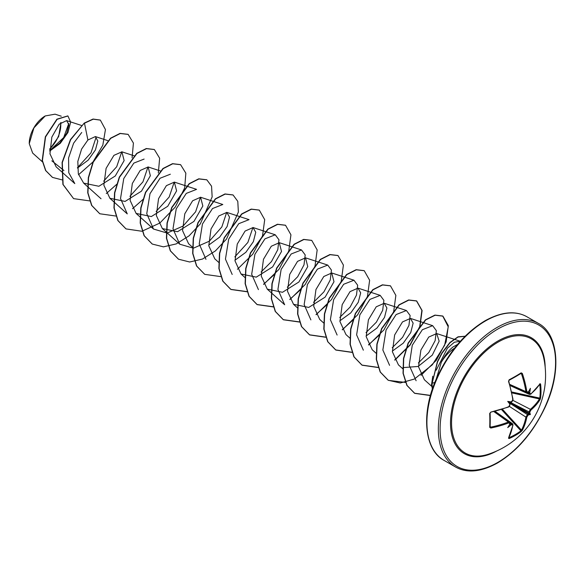 <?xml version="1.0" encoding="UTF-8"?>
<svg xmlns="http://www.w3.org/2000/svg" width="585" height="585" viewBox="0 0 585 585"><rect width="100%" height="100%" fill="white"/><g stroke="black" fill="none" stroke-linecap="round" stroke-linejoin="round"><path stroke-width="0.88" d="M509.988 385.266L526.529 392.703L525.915 391.657A81.915 48.511 -121.3 0 0 521.454 373.742L520.913 373.435A0.622 0.41 -122.5 0 0 521.059 373.391L521.059 373.391A0.622 0.41 -122.5 0 0 521.162 372.842L522.332 373.464A82.529 48.877 58.7 0 1 526.822 391.519L527.911 392.147A82.595 43.349 -4.2 0 0 528.635 391.599A61.579 10.406 -57.8 0 0 530.398 388.316A61.579 60.65 -47.6 0 1 529.791 392.264A82.595 51.655 55.5 0 1 529.922 393.31L530.902 393.873A0.622 0.424 49.7 0 1 530.792 394.21L539.977 383.957A0.622 0.483 32.8 0 1 539.743 384.126M530.902 393.873A82.529 46.383 -1.3 0 0 540.035 383.687L540.584 384.06A82.902 63.999 30.8 0 1 540.993 391.087A82.902 63.999 30.8 0 1 540.584 397.961A0.622 0.373 -173 0 1 539.794 398.129A82.28 63.516 -149.2 0 0 540.204 391.314A82.28 63.516 -149.2 0 0 539.794 384.33L539.743 384.323M488.153 454.289L488.153 454.289A65.951 38.076 -60 0 1 451.825 416.849A65.951 38.076 -60 0 1 498.186 342.057A65.951 38.076 -60 0 1 543.736 358.027L543.736 358.027A82.902 82.902 0 0 1 488.153 454.289M540.584 397.961L540.035 399.628A82.529 48.877 -178.7 0 1 530.902 410.085L529.922 411.906A82.595 51.655 55.5 0 1 529.791 412.82A61.579 26.983 -8.2 0 1 530.398 414.502A61.579 26.983 -111.8 0 1 528.635 414.816A82.595 51.655 -175.5 0 1 527.911 415.394L526.822 417.149A82.529 48.877 58.7 0 1 522.332 430.289L521.162 431.591A82.902 63.999 -150.8 0 1 515.422 435.386A82.902 63.999 -150.8 0 1 509.118 438.545L508.526 438.26A0.622 0.483 27.2 0 0 508.738 438.07L508.738 438.07A0.622 0.483 27.2 0 0 508.767 437.785M508.526 438.26A82.529 46.383 -118.7 0 0 512.789 425.251L511.48 423.84L512.592 423.789L495.159 411.372M511.809 424.688A82.595 51.655 -175.5 0 1 510.829 425.098A61.579 60.65 -72.4 0 1 507.714 427.598A61.579 10.406 -62.2 0 0 509.681 424.432A82.595 43.349 -115.8 0 0 509.791 423.525L508.709 422.897A82.529 48.877 -178.7 0 1 490.822 428.037L489.703 427.335A82.902 22.04 -101.2 0 0 489.703 413.434L490.822 412.096A82.529 46.383 -1.3 0 0 508.709 406.692L509.791 404.937A82.595 43.349 -115.8 0 0 509.681 403.869A61.579 23.261 -109.7 0 1 507.714 401.405A61.579 23.261 -10.3 0 1 510.829 401.873A82.595 43.349 -4.2 0 0 511.809 401.442L512.789 399.628A82.529 46.383 -118.7 0 0 508.526 381.435L509.118 379.797A82.902 22.033 -18.8 0 0 515.422 376.323A82.902 22.033 -18.8 0 0 521.162 372.842M45.016 116.064A22.296 12.87 120 0 0 29.25 143.369A22.296 12.87 120 0 0 29.25 143.508M61.286 116.21L55.07 114.177L45.235 115.94L33.93 127.874L29.25 143.639L32.658 153.08L42.427 161.855M432.761 376.206L431.342 385.998L432.022 386.765M457.631 344.389L452.914 347.022C448.651 350.415 444.79 355.483 441.324 362.225A28.782 16.621 -60 0 1 454.618 348.104M436.176 379.263L441.324 362.225M63.94 170.527L51.853 160.824M49.718 150.776L59.875 142.996L66.69 133.234L68.913 124.788L66.617 120.605L59.165 124.21L51.824 137.139L49.952 153.811L56.123 166.827L74.8 183.602M77.476 168.063L88.174 160.151L95.421 149.95L97.812 141.029L95.384 136.583L87.904 139.99L81.6 149.065L77.82 161.438L78.332 173.884L83.648 183.127L98.88 186.264L115.267 175.99L124.137 160.59L121.892 151.829L113.921 155.354L106.097 168.363L103.859 185.204L109.878 198.278L125.102 201.423L141.482 191.141L150.367 175.734L148.129 166.959L140.159 170.491L132.327 183.514L130.097 200.362L136.115 213.423L151.339 216.56L167.727 206.286L176.597 190.878L174.359 182.118L166.389 185.65L158.557 198.659L156.327 215.485L162.345 228.567L177.569 231.711L193.949 221.422L202.834 206.022L200.596 197.247L192.619 200.779L184.787 213.803L182.557 230.636L188.575 243.711L192.589 247.316M208.728 245.1L219.653 237.13L227.126 226.519L229.51 217.13L226.826 212.392L218.848 215.938L211.024 228.954L208.794 245.788L214.805 258.855L218.819 262.46M234.958 260.237L245.875 252.281L253.349 241.685L255.747 232.274L253.056 227.543L245.086 231.068L237.254 244.091L235.024 260.932L241.035 273.999L256.267 277.144L272.647 266.87L281.524 251.47L279.286 242.702L271.308 246.234L263.484 259.25L261.254 276.083L267.265 289.144L282.511 292.288L298.884 281.999L307.754 266.599L305.524 257.831L297.546 261.363L289.714 274.38L287.491 291.22L293.502 304.288L308.726 307.432L325.114 297.158L333.984 281.751L331.753 272.976L323.783 276.508L315.951 289.538L313.721 306.372L319.732 319.439L323.746 323.044M339.885 320.821L350.81 312.858L358.276 302.255L360.674 292.851L357.983 288.12L350.013 291.652L342.181 304.668L339.951 321.509L345.969 334.576L349.976 338.188M366.115 335.965L377.032 328.01L384.513 317.399L386.897 308.002L384.213 303.279L376.243 306.796L368.411 319.812L366.188 336.66L372.199 349.728L376.206 353.333M392.352 351.11L403.284 343.132L410.75 332.536L413.134 323.139L410.451 318.408L402.473 321.94L394.648 334.956L392.418 351.797L398.429 364.864L402.714 368.718M402.919 367.614L418.129 366.459L432.278 355.132L439.152 341.165L436.673 333.567L428.725 337.077L420.907 350.027L418.524 366.795L424.388 379.767L431.467 386.129M436.198 370.225L447.386 348.214L454.333 342.24L460.278 341.26L436.681 333.552M416.118 380.747L409.207 365.289L412.279 345.216L422.348 329.713L432.659 325.662L436.359 330.679L435.152 340.609L428.798 352.514L418.377 362.963M389.581 365.34L382.846 349.998L386.071 330.013L396.125 314.555L406.429 310.518L410.122 315.512L408.937 325.421L402.604 337.311L392.228 347.753M363.351 350.188L356.616 334.854L359.841 314.869L369.895 299.41L380.199 295.374L383.892 300.368L382.7 310.269L376.382 322.159L366.005 332.602M337.121 335.044L330.379 319.71L333.611 299.725L343.666 284.266L353.962 280.23L357.662 285.224L356.47 295.132L350.144 307.023L339.768 317.465M310.891 319.9L304.149 304.558L307.381 284.581L317.436 269.122L327.732 265.085L331.432 270.08L330.24 279.981L323.914 291.871L313.545 302.313M267.265 289.151L284.654 304.756L277.919 289.414L281.144 269.436L291.198 253.978L301.502 249.941L305.202 254.936L304.01 264.837L297.677 276.734L287.301 287.176M258.424 289.612L251.682 274.27L254.914 254.292L264.961 238.841L275.272 234.79L278.965 239.799L277.78 249.693L271.447 261.59L261.078 272.032M232.194 274.467L225.452 259.126L228.684 239.148L238.738 223.689L249.042 219.646L226.826 212.392M252.925 227.499L247.864 242.446L234.841 256.888M205.964 259.323L199.222 243.982L202.454 223.996L212.509 208.545L222.805 204.501L200.596 197.247M226.688 212.355L221.854 226.929L209.335 241.195L193.379 248.201L179.734 244.179L172.992 228.837L176.224 208.852L186.271 193.401L196.575 189.357L174.359 182.103M200.458 197.211L195.624 211.785L183.105 226.051L167.149 233.057L153.497 229.035L146.762 213.693L149.987 193.708L160.041 178.257L170.345 174.213M174.228 182.081L169.167 197.028L156.144 211.456M109.878 198.278L127.267 213.891L120.525 198.549L123.757 178.564L133.811 163.113L144.115 159.069M147.998 166.922L142.937 181.869L129.914 196.311M121.76 151.786L116.7 166.732L103.684 181.167M74.8 183.595L68.767 172.721L68.577 157.935L73.615 143.201L81.739 132.466M96.181 136.992L91.026 152.773L77.461 167.676M68.774 123.457L63.677 137.577L49.893 150.455M49.703 149.453L58.675 136.51L61.001 122.499M87.904 139.99L84.474 123.208L93.278 119.172L100.357 120.13L105.446 129.534L102.836 145.146L93.03 161.913L78.566 174.71M62.017 179.866L52.526 177.416L45.798 170.63L42.412 160.575L45.557 136.927L57.103 119.318L67.918 115.969L70.668 122.141L67.94 132.495L60.299 143.31L49.725 151.025M84.255 123.077L70.427 139.61L62.09 162.454L62.887 184.392L73.593 198.629L63.107 184.516L62.31 162.579L70.646 139.735L84.255 123.077L93.059 119.047L100.247 120.064M52.423 177.35L45.579 170.498L42.193 160.451L45.337 136.795L56.884 119.194L67.801 115.903M73.593 198.629L89.746 200.911M106.28 193.555L116.92 184.143M132.093 157.862L133.417 143.069L128.144 134.404L120.276 133.504L110.704 138.352L93.256 162.118L88.547 177.716L87.947 192.896L91.823 205.511L99.808 213.766L115.984 216.055M132.502 208.699L143.157 199.28M158.323 173.006L159.646 158.221L154.381 149.555L146.521 148.648L136.941 153.489L119.494 177.255L114.777 192.845L114.185 208.033L118.046 220.647L126.038 228.911L141.914 231.258L159.822 223.068L175.288 207.053L184.553 188.151M184.699 187.653L185.847 173.182L180.611 164.699L172.743 163.793L163.171 168.641L145.724 192.406L141.007 208.004L140.415 223.192L144.283 235.799L152.283 244.062L163.427 246.848L176.282 243.894L189.138 235.792L200.289 223.909L212.15 196.918L211.558 186.198L206.841 179.836L198.966 178.944L189.394 183.792L171.946 207.565L167.237 223.163L166.652 238.344L170.52 250.95L178.52 259.206L189.664 262L202.527 259.038L215.375 250.928L226.527 239.046L238.38 212.055L237.788 201.342L233.071 194.98L225.203 194.088L215.624 198.937L198.183 222.709L193.467 238.3L192.882 253.48L196.75 266.095L204.743 274.35L220.911 276.639M237.43 269.283L252.749 254.197L262.519 235.916L264.705 219.66L259.309 210.132L251.44 209.225L241.868 214.073L224.421 237.832L219.704 253.429L219.112 268.617L222.973 281.224L230.965 289.487L247.141 291.783M263.667 284.42L278.986 269.341L288.749 251.06L290.935 234.804L285.538 225.276L277.678 224.377L268.098 229.218L250.651 252.983L245.934 268.581L245.342 283.769L249.21 296.376L257.203 304.639L273.37 306.928M289.897 299.571L305.216 284.486L314.986 266.197L317.172 249.941L311.768 240.42L303.9 239.521L294.321 244.369L276.873 268.142L272.164 283.74L271.572 298.92L275.447 311.527L283.447 319.783L299.6 322.072M316.134 314.708L331.454 299.622L341.223 281.334L343.402 265.085L337.998 255.557L330.123 254.665L320.551 259.513L303.103 283.294L298.394 298.884L297.809 314.072L301.677 326.679L309.677 334.934L325.669 337.245M342.357 329.86L357.676 314.774L367.446 296.493L369.632 280.237L364.236 270.709L356.367 269.809L346.788 274.65L329.348 298.416L324.631 314.013L324.039 329.194L327.9 341.808L335.892 350.071L351.907 352.389M368.601 344.996L383.914 329.918L393.683 311.637L395.862 295.388L390.473 285.853L382.605 284.953L373.025 289.794L355.578 313.56L350.861 329.15L350.269 344.338L354.137 356.952L362.13 365.215L378.137 367.534M394.824 360.148L410.143 345.07L419.913 326.781L422.099 310.525L416.695 300.997L408.827 300.098L399.248 304.946L381.808 328.719L377.091 344.309L376.499 359.497L380.374 372.104L388.367 380.36L405.58 382.436M420.988 375.343L436.337 360.265L446.136 341.954L448.329 325.677L442.925 316.141L435.152 315.22L425.69 319.929L408.315 343.219L403.709 358.598L403.255 373.384L407.087 385.5L414.758 393.361L430.414 395.555M465.097 336.273L457.997 337.048L449.967 342.781L442.055 353.201L437.543 361.888L432.147 383.241L437.383 361.647L441.931 352.923L449.916 342.488L458.033 336.814L465.141 336.236M128.035 134.338L120.057 133.38L110.485 138.228L93.037 161.994L88.328 177.584L87.735 192.772L91.604 205.379L99.699 213.701M154.272 149.489L146.301 148.524L136.722 153.365L119.274 177.131L114.558 192.721L113.965 207.909L117.834 220.523L125.929 228.845M180.502 164.634L172.524 163.668L162.952 168.517L145.504 192.282L140.788 207.88L140.195 223.068L144.071 235.675L152.173 243.996M206.732 179.778L198.746 178.813L189.174 183.661L171.727 207.441L167.017 223.039L166.432 238.219L170.301 250.826L178.41 259.148M232.962 194.922L224.984 193.957L215.404 198.805L197.964 222.578L193.247 238.175L192.662 253.356L196.531 265.963L204.633 274.285M259.199 210.066L251.221 209.101L241.649 213.942L224.201 237.707L219.485 253.305L218.892 268.486L222.753 281.1L230.746 289.363L247.082 291.623M263.564 284.215L274.497 274.438M285.429 225.218L277.458 224.245L267.879 229.093L250.431 252.859L245.715 268.449L245.122 283.637L248.991 296.251L256.983 304.507L273.319 306.774M289.794 299.366L300.727 289.582M311.659 240.355L303.681 239.397L294.101 244.237L276.654 268.018L271.945 283.608L271.36 298.796L275.228 311.403L283.228 319.659L299.549 321.911M316.024 314.503L326.957 304.726M337.889 255.499L329.903 254.541L320.331 259.389L302.891 283.162L298.174 298.76L297.589 313.94L301.458 326.547L309.458 334.803L325.618 337.092M342.254 329.655L353.186 319.871M364.126 270.643L356.148 269.678L346.576 274.526L329.128 298.291L324.412 313.882L323.819 329.07L327.688 341.684L335.673 349.94L351.848 352.236M368.491 344.792L379.424 335.015M390.363 285.794L382.385 284.829L372.806 289.67L355.358 313.436L350.642 329.026L350.049 344.214L353.918 356.828L361.91 365.084L378.078 367.38M394.714 359.943L409.99 344.85L419.716 326.591L421.873 310.379L416.476 300.873L408.608 299.973L399.028 304.814L381.588 328.587L376.872 344.185L376.279 359.373L380.155 371.98L388.147 380.235L400.294 382.999L414.268 379.087M414.429 379.007L432.33 364.806L444.659 345.187L448.242 326.825L442.706 316.01L434.933 315.096L425.471 319.805L408.096 343.095L403.489 358.466L403.036 373.252L406.867 385.369L414.538 393.237L430.465 395.38M432.512 388.769A27.744 16.022 -60 0 1 432.147 383.241L434.845 382.48M432.395 389.12A27.744 16.022 -60 0 1 431.927 383.116M49.71 148.934A22.296 12.87 120 0 0 60.635 122.806M510.069 385.552L529.549 394.444L529.023 393.449A81.973 51.268 -124.5 0 0 528.869 392.286L528.284 391.628M510.391 402.253L509.535 402.458L509.791 403.306M509.535 424.11L510.391 424.286A81.973 51.268 4.5 0 0 511.48 423.84L510.047 422.816M526.822 417.149A0.622 0.417 -169.2 0 1 525.915 417.098L527.458 414.611A81.973 51.268 4.5 0 0 528.262 413.968L528.869 412.922A81.973 51.268 -124.5 0 0 529.023 411.906L530.398 409.324A81.915 48.511 1.3 0 0 539.465 398.941L539.794 398.129L511.663 391.965M522.332 373.464L520.913 373.435A82.28 21.872 161.2 0 1 515.422 376.769M489.703 413.434L490.091 413.032A82.28 21.872 78.8 0 1 490.091 426.823L490.822 428.037M490.625 412.337L490.12 413.12L490.12 426.97A0.622 0.41 -177.5 0 0 490.091 426.823L490.625 427.145A81.915 48.511 1.3 0 0 508.372 422.041L509.586 422.056L494.873 411.445M521.162 431.591A0.622 0.373 -127 0 0 520.913 430.831L521.454 430.136A81.915 48.511 -121.3 0 0 525.915 417.098L509.425 406.443M527.421 392.725L529.922 393.31M540.035 383.687A0.622 0.483 32.8 0 1 539.977 383.957L539.619 384.045M528.869 392.286L529.791 392.264M540.584 384.06L539.794 384.33M528.635 391.599L528.262 391.935M527.458 392.55A0.622 0.41 -126.8 0 0 527.794 392.52L527.794 392.52A0.622 0.41 -126.8 0 0 527.911 392.147M540.035 399.628A0.622 0.475 -148.1 0 0 539.465 398.941L511.86 392.893M509.74 384.389L525.915 391.657L526.822 391.519M530.902 410.085A0.622 0.417 -130.8 0 0 530.398 409.324L512.928 400.374M529.922 411.906A0.622 0.402 -172.1 0 1 529.023 411.906L510.23 402.275M529.791 412.82L528.869 412.922M508.965 380.33L509.118 379.797M528.262 413.968L528.635 414.816M527.911 415.394A0.622 0.402 -127.9 0 0 527.458 414.611L509.725 403.145M512.862 399.197L512.789 399.628M522.332 430.289A0.622 0.475 -151.9 0 1 521.454 430.136L502.42 409.259M509.118 438.545L508.965 437.726A82.28 63.516 29.2 0 0 520.913 430.831L501.513 409.544M509.915 404.484L509.791 404.937M512.789 425.251A0.622 0.424 10.3 0 0 513.023 424.988L512.584 423.796M509.125 406.443L508.592 407.036L490.822 412.096M510.829 425.098L510.391 424.286M490.12 426.991L490.12 426.991A0.622 0.41 -177.5 0 1 489.703 427.335M509.791 423.935L509.681 424.432M509.791 423.525A0.622 0.41 6.8 0 0 510.054 423.24L509.572 422.056M493.989 411.664L508.372 422.041L508.709 422.897M507.714 401.405L509.535 402.458M530.398 414.502L528.284 413.288M496.804 450.947A66.946 38.647 -60 0 1 450.509 422.436A66.946 38.647 -60 0 1 497.842 341.048A66.946 38.647 -60 0 1 545.169 367.19M497.842 462.377A81.659 47.144 -60 0 1 440.103 429.039A81.659 47.144 -60 0 1 497.842 329.033A81.659 47.144 -60 0 1 555.582 362.371A81.659 47.144 -60 0 1 497.842 462.377M444.081 460.395L455.51 466.991A82.902 47.86 -60 0 1 442.808 400.564A82.902 47.86 -60 0 1 496.965 327.512A82.902 47.86 -60 0 1 538.412 323.403L526.983 316.807A82.902 47.86 120 0 0 485.528 320.909A82.902 47.86 120 0 0 431.372 393.961A82.902 47.86 120 0 0 444.081 460.395C424.381 450.201 420.432 413.156 437.024 377.318C448.922 351.819 464.885 332.997 484.906 320.851C501.447 311.717 515.473 310.372 526.983 316.807M521.454 373.742L520.504 373.742M515.217 376.886A82.28 21.872 161.2 0 1 509.133 380.243M490.15 426.319L490.625 427.145M528.306 413.8L509.689 403.05M510.12 402.29L528.745 413.047M512.796 399.709L512.065 401.595C511.144 402.641 511.458 401.895 513.023 399.35L508.774 381.201L509.06 380.316L521.074 373.376M455.51 466.991C467.02 473.433 481.038 472.08 497.586 462.947C517.433 450.925 533.308 432.286 545.213 407.043C562.083 371.044 558.229 333.64 538.412 323.403M66.617 120.605L81.447 125.446M95.384 136.576L107.684 140.597M83.648 183.134L101.037 198.746M121.899 151.815L134.177 155.822M148.129 166.959L160.407 170.966M136.108 213.423L153.497 229.035M162.345 228.567L179.727 244.179M253.056 227.536L275.272 234.79M241.035 274.007L245.049 277.604M279.286 242.68L301.502 249.941M305.524 257.831L327.732 265.085M293.502 304.295L297.516 307.893M331.753 272.976L353.969 280.23M357.983 288.12L380.199 295.374M384.213 303.264L406.429 310.518M410.451 318.408L432.659 325.662M529.542 394.429L530.792 394.21M528.262 392.162L526.522 392.689M511.034 402.107L512.511 400.805M512.789 400.06L513.023 399.35M509.981 403.928L509.593 405.866M508.628 437.712L513.023 424.988M508.592 407.036L510.054 404.652M490.749 412.425C490.237 412.696 490.237 412.696 490.749 412.425M509.981 423.825L510.054 423.24"/></g></svg>
